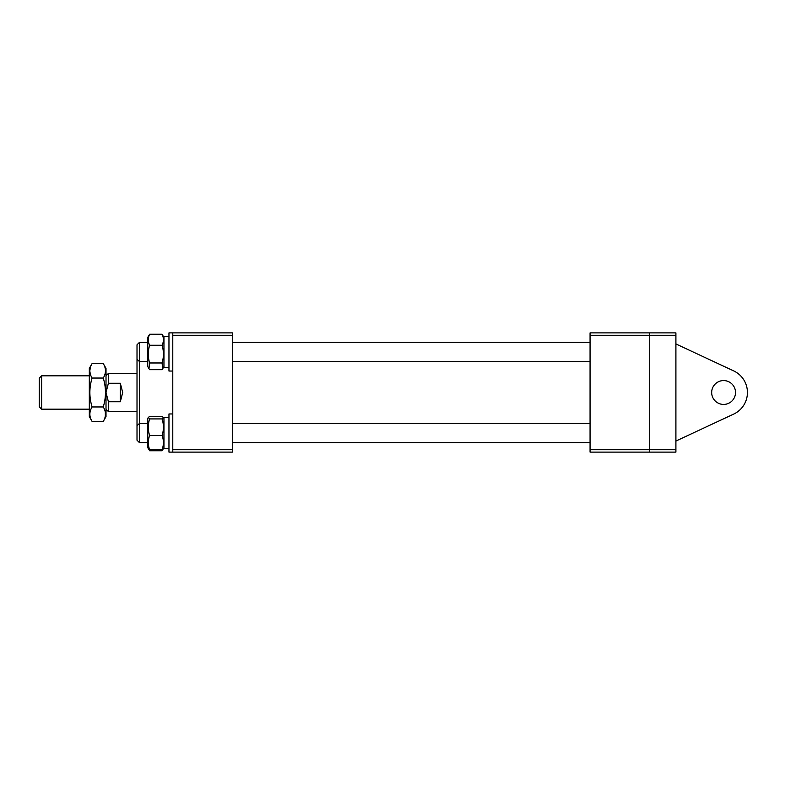 <?xml version="1.0" encoding="UTF-8"?>
<svg xmlns="http://www.w3.org/2000/svg" width="785" height="785" viewBox="0 0 785 785"><rect width="100%" height="100%" fill="white"/><g stroke="black" fill="none" stroke-linecap="round" stroke-linejoin="round"><path stroke-width="1.18" d="M590.065 452.111L590.065 449.726L649.676 449.726L649.676 452.111L590.065 452.111M590.065 335.274L590.065 332.889L649.676 332.889L649.676 335.274L590.065 335.274L590.065 449.726M675.905 335.274L649.676 335.274L649.676 449.726L675.905 449.726L675.905 452.111L649.676 452.111L649.676 332.889L675.905 332.889L675.905 449.726M137.012 425.882L137.012 344.811L139.396 342.427L139.396 442.573L147.747 442.573L139.396 442.573L137.012 440.189L137.012 425.882L139.396 423.498L147.747 423.498M232.389 335.274L172.779 335.274L172.779 332.889L232.389 332.889L232.389 452.111L172.779 452.111L172.779 449.726L232.389 449.726M172.779 335.274L172.779 449.726M41.634 409.191L39.25 406.807L39.25 378.193L41.634 375.809L41.634 409.191L89.323 409.191M106.014 375.809L108.399 373.424L108.399 383.266L120.321 383.266L122.705 392.5L120.321 401.734L108.399 401.734L108.399 411.575L137.012 411.575M120.321 401.734L120.321 383.266M108.399 383.266L106.014 392.5L108.399 401.734M106.014 392.5L106.053 391.391M103.267 421.408L106.014 416.639L106.014 368.361L103.267 363.592C106.201 368.42 106.201 373.238 103.267 378.046C106.201 387.662 106.201 397.298 103.267 406.954C106.201 411.762 106.201 416.58 103.267 421.408L92.081 421.408C89.137 416.599 89.137 411.782 92.081 406.954L103.267 406.954M105.357 415.913L105.347 412.38M92.081 421.408L89.323 416.639L89.323 368.361L92.081 363.592L103.267 363.592M92.081 406.954C89.137 397.338 89.137 387.702 92.081 378.046C89.137 373.238 89.137 368.42 92.081 363.592M92.081 378.046L103.267 378.046M90.56 366.811L89.843 370.471M89.912 372.041L90.854 375.593M723.593 380.578A11.922 11.922 0 0 0 711.671 392.5A11.922 11.922 0 0 0 723.593 404.422A11.922 11.922 0 0 0 735.516 392.5A11.922 11.922 0 0 0 723.593 380.578M675.905 441.052L733.671 414.107A23.844 23.844 0 0 0 733.671 370.893L675.905 343.948M172.779 413.96L168.961 413.96L168.961 452.111L172.779 452.111L168.961 452.111M172.779 332.889L168.961 332.889L168.961 371.04L172.779 371.04M168.961 417.679L163.957 417.679L163.957 448.392L168.961 448.392L163.957 448.392M168.961 336.608L163.957 336.608L163.957 367.321L168.961 367.321M163.123 448.961L162.053 450.757L149.641 450.757L148.571 448.961M148.345 417.385L147.747 418.434L147.747 447.636L149.641 449.628C147.825 444.938 147.825 440.228 149.641 435.518C147.825 430.003 147.825 424.469 149.641 418.925L148.345 417.385L149.641 416.442L162.053 416.442L163.349 417.385L162.053 418.925C163.879 424.44 163.879 429.974 162.053 435.518C163.879 440.208 163.879 444.909 162.053 449.628L163.349 448.686M149.641 449.628L162.053 449.628M149.641 435.518L162.053 435.518M149.641 418.925L162.053 418.925M163.957 337.364L162.053 334.243C163.879 337.903 163.879 341.573 162.053 345.253C163.879 351.18 163.879 357.087 162.053 362.974L162.74 368.685L162.053 369.686L149.641 369.686L148.964 368.685L149.641 362.974C147.825 357.087 147.825 351.18 149.641 345.253L162.053 345.253M148.964 368.685L147.747 366.566L147.747 337.364L149.641 334.243L162.053 334.243M149.641 362.974L162.053 362.974M149.641 345.253C147.825 341.593 147.825 337.923 149.641 334.243M89.323 375.809L41.634 375.809M108.399 373.424L137.012 373.424M106.014 409.191L108.399 411.575M590.065 442.573L232.389 442.573L590.065 442.573M590.065 423.498L232.389 423.498M590.065 342.427L232.389 342.427M147.747 342.427L139.396 342.427M590.065 361.502L232.389 361.502M147.747 361.502L139.396 361.502L137.012 359.118M163.358 448.686L162.74 449.756M147.747 447.636L148.964 449.756M163.957 418.434L163.349 417.385M163.957 366.566L162.74 368.685"/></g></svg>
